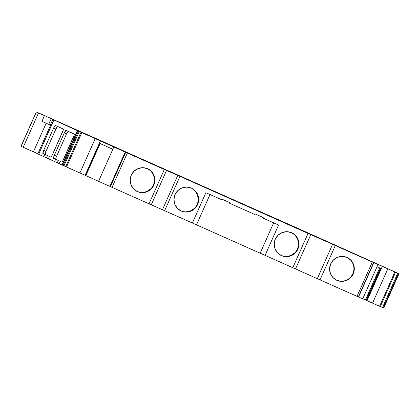 <?xml version="1.0" encoding="UTF-8"?>
<svg xmlns="http://www.w3.org/2000/svg" width="420" height="420" viewBox="0 0 420 420"><rect width="100%" height="100%" fill="white"/><g stroke="black" fill="none" stroke-linecap="round" stroke-linejoin="round"><path stroke-width="0.63" d="M80.309 131.654L64.979 124.793M124.682 151.41L292.688 226.06M152.187 187.147L153.4 185.01L153.804 185.194A12.527 12.332 -65.4 0 1 137.44 191.625A12.527 12.332 -65.4 0 1 131.271 175.172A12.527 12.332 -65.4 0 1 147.635 168.735A12.527 12.332 -65.4 0 1 153.804 185.194L154.896 180.432L154.109 175.634L151.557 171.523L147.635 168.735L142.936 167.69L138.175 168.546L134.08 171.171L131.271 175.172L130.179 179.933L130.966 184.732L133.518 188.837L137.44 191.625L142.139 192.675L146.9 191.819L150.995 189.189L153.804 185.194A12.527 12.332 -65.4 0 1 137.329 191.578A12.527 12.332 -65.4 0 1 131.271 175.172A12.527 12.332 -65.4 0 1 147.746 168.787A12.527 12.332 -65.4 0 1 153.804 185.194L153.4 185.01A12.527 12.332 114.6 0 0 147.541 168.693A12.527 12.332 114.6 0 1 153.4 185.01L154.177 182.679M195.956 206.546L197.169 204.409L197.573 204.593A12.527 12.332 -65.4 0 1 181.209 211.029A12.527 12.332 -65.4 0 1 175.04 194.57A12.527 12.332 -65.4 0 1 191.405 188.134A12.527 12.332 -65.4 0 1 197.573 204.593L194.765 208.593L190.669 211.218L185.908 212.074L181.209 211.029L177.287 208.236L174.736 204.131L173.948 199.332L175.04 194.57L177.849 190.57L181.944 187.945L186.701 187.089L191.405 188.134L195.326 190.927L197.878 195.032L198.665 199.831L197.573 204.593A12.527 12.332 -65.4 0 1 181.099 210.977A12.527 12.332 -65.4 0 1 175.04 194.57A12.527 12.332 -65.4 0 1 191.515 188.186A12.527 12.332 -65.4 0 1 197.573 204.593L197.169 204.409A12.527 12.332 114.6 0 0 191.31 188.097A12.527 12.332 114.6 0 1 197.169 204.409L197.946 202.078M296.226 251.15L297.439 249.013L297.843 249.197A12.527 12.332 -65.4 0 1 281.479 255.633A12.527 12.332 -65.4 0 1 275.31 239.174A12.527 12.332 -65.4 0 1 291.669 232.743A12.527 12.332 -65.4 0 1 297.843 249.197L295.034 253.197L290.939 255.822L286.178 256.678L281.479 255.633L277.557 252.84L275.006 248.734L274.218 243.936L275.31 239.174L278.114 235.174L282.214 232.549L286.97 231.693L291.669 232.743L295.596 235.531L298.142 239.636L298.935 244.435L297.843 249.197A12.527 12.332 -65.4 0 1 281.369 255.581A12.527 12.332 -65.4 0 1 275.31 239.174A12.527 12.332 -65.4 0 1 291.779 232.79A12.527 12.332 -65.4 0 1 297.843 249.197L297.439 249.013A12.527 12.332 114.6 0 0 291.58 232.701A12.527 12.332 114.6 0 1 297.439 249.013L298.216 246.682M353.215 273.903L352.81 273.714A12.527 12.332 114.6 0 1 336.541 280.187A12.527 12.332 114.6 0 0 352.81 273.714L353.215 273.903A12.527 12.332 -65.4 0 1 336.851 280.334A12.527 12.332 -65.4 0 1 330.682 263.875A12.527 12.332 -65.4 0 1 347.041 257.444A12.527 12.332 -65.4 0 1 353.215 273.903L350.406 277.898L346.311 280.523L341.549 281.379L336.851 280.334L332.929 277.546L330.377 273.436L329.59 268.637L330.682 263.875L333.491 259.88L337.586 257.25L342.342 256.394L347.041 257.444L350.968 260.232L353.514 264.338L354.307 269.141L353.215 273.903A12.527 12.332 -65.4 0 1 336.74 280.282A12.527 12.332 -65.4 0 1 330.682 263.875A12.527 12.332 -65.4 0 1 347.151 257.491A12.527 12.332 -65.4 0 1 353.215 273.903L352.81 273.714A12.527 12.332 114.6 0 0 346.952 257.402A12.527 12.332 114.6 0 1 352.81 273.714L353.588 271.388M358.58 297.003L362.738 298.83L378.026 264.495L362.738 298.83L358.58 297.003L362.738 298.83L378.026 264.495L370.949 261.387L387.839 268.805L372.55 303.14L367.043 300.694L382.331 266.353L387.839 268.805L372.55 303.14L367.043 300.694L382.331 266.353L370.96 261.392L373.858 262.684L358.538 297.008L373.826 262.668L358.334 296.919L357.021 296.336L358.57 297.019L373.858 262.684L372.309 262.001L357.021 296.336L320.019 279.872L335.307 245.537L332.588 244.325L317.305 278.659L320.019 279.872L292.803 267.697L308.091 233.363L310.81 234.575L295.522 268.91L265.078 255.36L278.581 225.031L262.537 217.891L262.789 217.324M125.207 152.072L127.355 153.022L125.722 152.303L110.434 186.638L110.045 186.464L125.207 152.072L109.909 186.401L125.333 152.129L125.722 152.303L110.434 186.638L112.046 187.357L127.334 153.022L164.341 169.481L149.053 203.821L151.253 204.792L166.541 170.457L164.341 169.481L149.053 203.821L112.046 187.357L110.045 186.464L125.333 152.129L125.722 152.303L110.434 186.638L109.919 186.407L125.207 152.072L109.919 186.407L98.553 181.309L113.841 146.974L127.218 152.959L113.841 146.974L98.553 181.309L109.945 186.417M124.693 151.384L113.647 146.412M380.751 268.396L366.487 300.442L366.854 300.605L366.109 300.269L380.373 268.233M38.955 154.266L33.437 151.809L37.842 153.767L50.568 125.181M78.467 131.145L63.179 165.48L63.987 165.842L79.27 131.502L78.467 131.145L63.179 165.48L62.417 165.139L77.705 130.804L78.467 131.145L63.179 165.48L62.417 165.139L77.705 130.804L77.327 130.636L62.039 164.971L62.417 165.139L54.621 161.579L55.64 159.29L53.571 158.345A3.134 0.557 114 0 1 54.343 155.253L64.281 132.935A3.134 0.557 114 0 1 66.055 130.305L74.188 134.022A3.134 0.557 114 0 1 73.421 137.114L63.483 159.432A3.134 0.557 114 0 1 61.709 162.062L60.181 161.364L61.772 162.073L60.181 161.364L59.162 163.653L48.363 158.723L49.382 156.434L50.857 157.085L49.382 156.434L48.363 158.723L54.621 161.579L55.64 159.29L53.571 158.345A3.134 0.557 114 0 1 54.343 155.253L64.281 132.935A3.134 0.557 114 0 1 66.055 130.305L74.188 134.022A3.134 0.557 114 0 1 73.421 137.114L63.483 159.432A3.134 0.557 114 0 1 61.703 162.062A3.134 0.557 114 0 1 61.703 162.062L60.181 161.364L59.162 163.653L62.417 165.139L77.705 130.804L81.023 132.279L65.735 166.614L63.987 165.842L79.27 131.502L81.023 132.279L65.735 166.614L63.987 165.842L63.179 165.48L63.987 165.842L79.27 131.502L77.327 130.636L62.039 164.971L54.621 161.579L55.64 159.29L53.571 158.345L58.296 160.477L57.277 162.766L58.296 160.477L55.64 159.29L58.296 160.477L57.277 162.766M380.73 268.385L366.461 300.431L366.854 300.605M397.766 273.189L395.614 272.228L380.326 306.563L382.478 307.524L397.766 273.189L382.478 307.524L383.208 307.85L398.496 273.514L397.766 273.189L382.478 307.524L383.208 307.85L383.612 308.023L398.9 273.688L395.614 272.228L380.326 306.563L383.208 307.85L398.496 273.514L395.614 272.228L380.326 306.563L379.591 306.238L394.879 271.903L395.614 272.228L394.994 271.95L387.839 268.805L372.55 303.14L367.043 300.694L382.331 266.353L387.839 268.805M80.341 131.591L92.852 137.183M379.691 267.928L365.426 299.964L362.754 298.793L365.426 299.964L379.691 267.928L365.426 299.964L366.109 300.269M79.27 131.502L116.508 148.15L100.406 140.941L85.118 175.277L79.916 172.966L95.204 138.626L100.406 140.941L85.118 175.277L85.848 175.597L100.117 143.556L85.848 175.597L98.564 181.288L85.848 175.597L100.117 143.556M57.65 126.436L55.87 129.066L53.618 128.069A3.134 0.557 114 0 1 55.398 125.433L63.278 129.035A3.134 0.557 114 0 1 62.507 132.127L52.574 154.445A3.134 0.557 114 0 1 50.794 157.08L49.382 156.434L50.857 157.085M353.74 266.511L353.115 264.154M345.907 280.34L348.08 279.232M285.773 256.494L290.535 255.638L294.63 253.013M298.531 244.251L297.738 239.453L295.192 235.347M185.509 211.89L190.265 211.034L194.36 208.409M198.261 199.647L197.474 194.849L194.922 190.743M154.492 180.248L153.704 175.45L151.153 171.339M141.74 192.491L146.496 191.636L150.591 189.005M99.761 143.393L85.491 175.439L98.564 181.288M383.208 307.85L383.612 308.023L398.995 273.73L398.496 273.514L383.208 307.85L383.707 308.065L398.995 273.73L292.698 226.034M209.995 194.518L221.534 199.658L221.791 199.085L229.96 202.718L229.703 203.291L254.772 214.441L255.024 213.869L254.772 214.441L229.703 203.291L229.96 202.718L221.791 199.085L221.534 199.658L205.895 192.696L192.392 223.025L196.492 224.847L209.995 194.523L196.492 224.847L209.995 194.523L205.895 192.696L221.534 199.658L221.791 199.085L229.96 202.718L229.703 203.291L229.299 203.107L229.551 202.535M196.492 224.847L260.164 253.171L192.392 223.025L260.164 253.171L273.667 222.847L260.164 253.171L265.078 255.36L260.164 253.171L273.667 222.847M68.313 131.308L66.533 133.938L56.595 156.256L54.343 155.253L53.891 156.366L53.571 158.345L58.296 160.477L55.64 159.29M55.729 159.043L58.296 160.477M45.486 152.502L45.166 154.481L47.502 155.547L46.478 157.836L48.373 158.702L43.822 156.65L44.846 154.361L42.913 153.478A3.134 0.557 114 0 1 43.68 150.386L53.618 128.069A3.134 0.557 114 0 1 55.398 125.433L63.278 129.035A3.134 0.557 114 0 1 62.507 132.127L52.574 154.445A3.134 0.557 114 0 1 50.794 157.075A3.134 0.557 114 0 1 50.794 157.075L49.382 156.434L48.363 158.723L54.621 161.579M53.335 157.952L53.776 157.405M65.515 131.04L65.625 130.342M45.166 154.481A3.134 0.557 -66 0 1 45.938 151.389L43.68 150.386L45.938 151.389L55.87 129.066A3.134 0.557 -66 0 1 57.577 126.43A3.134 0.557 -66 0 0 55.87 129.066L45.938 151.389L43.68 150.386L53.618 128.069L55.87 129.066L45.938 151.389A3.134 0.557 -66 0 0 45.166 154.481L42.913 153.478A3.134 0.557 114 0 1 43.68 150.386L42.913 153.478L47.502 155.547L42.913 153.478M373.858 262.684L373.48 262.516L373.826 262.668L358.334 296.919L373.622 262.579L372.309 262.001L357.021 296.336L320.019 279.872L335.307 245.537L332.588 244.325L317.305 278.659L265.078 255.36L278.581 225.031L262.537 217.891L262.936 218.075L263.193 217.502L262.936 218.075L263.193 217.502L255.024 213.869L263.193 217.502L255.024 213.869L254.772 214.441L229.703 203.291M297.439 249.013A12.527 12.332 114.6 0 1 281.164 255.486A12.527 12.332 114.6 0 0 297.439 249.013L297.843 249.197M197.169 204.409A12.527 12.332 114.6 0 1 180.899 210.882A12.527 12.332 114.6 0 0 197.169 204.409L197.573 204.593M277.258 224.443L262.936 218.075M273.672 222.841L278.581 225.031L273.672 222.841M205.895 192.696L192.392 223.025L205.895 192.696L207.16 193.263M162.461 209.716L177.749 175.382L179.949 176.358L164.661 210.693L149.772 204.141L112.046 187.357L127.334 153.022L164.341 169.481L149.053 203.821L151.253 204.792L166.541 170.457L179.949 176.358L164.661 210.693L162.461 209.716L177.749 175.382L179.949 176.358L164.661 210.693L151.253 204.792L166.541 170.457L177.749 175.382L162.461 209.716L151.253 204.792M153.4 185.01A12.527 12.332 114.6 0 1 137.13 191.483A12.527 12.332 114.6 0 0 153.4 185.01L153.804 185.194M85.118 175.277L79.916 172.966L95.204 138.626L100.406 140.941L99.383 143.231L112.828 149.247L99.383 143.231L85.118 175.277L63.987 165.842M79.916 172.966L66.538 166.976L81.827 132.641L95.204 138.626L79.916 172.966L66.538 166.976L81.827 132.641L66.538 166.976L65.735 166.614L81.023 132.279M48.373 158.702L46.478 157.836L47.502 155.547L46.478 157.836L38.504 154.214M55.829 159.348A3.134 0.557 -66 0 1 56.595 156.256L54.343 155.253L56.595 156.256L66.533 133.938A3.134 0.557 -66 0 1 68.239 131.303A3.134 0.557 -66 0 0 66.533 133.938L64.281 132.935L66.533 133.938L56.595 156.256A3.134 0.557 -66 0 0 55.829 159.348L53.571 158.345M43.391 121.984L50.316 125.066L52.862 119.343L59.782 122.519L53.749 119.858L38.64 154.282L53.928 119.947L77.327 130.636L62.039 164.971M43.722 122.115L41.927 121.333L44.473 115.61L38.498 112.943L23.21 147.278L33.427 151.825L46.169 123.212L41.927 121.333L51.66 125.669M33.427 151.825L21 146.27L36.288 111.93L113.652 146.402M123.979 151.095L119.747 149.2M383.612 308.023L399 273.73M377.018 266.758L381.313 268.642M101.855 141.241L92.857 137.167M31.978 151.174L32.744 151.515M382.478 307.524L372.55 303.14M192.392 223.025L164.661 210.693M373.622 262.579L332.588 244.325L317.305 278.659L320.019 279.872L335.307 245.537L372.309 262.001L357.021 296.336L358.334 296.919M310.81 234.575L332.588 244.325L310.81 234.575L295.522 268.91L310.81 234.575L179.949 176.358L332.588 244.325M308.091 233.363L292.803 267.697L308.091 233.363L179.949 176.358M49.382 156.434L50.794 157.075L52.043 155.526L63.263 130.037L63.278 129.035L55.398 125.433L53.618 128.069L55.87 129.066M46.478 157.836L43.822 156.65L44.846 154.361L47.502 155.547M44.846 154.361L43.822 156.65L38.64 154.282L53.749 119.858M61.772 162.073L60.181 161.364L61.703 162.062L62.958 160.508L74.172 135.025L74.188 134.022L66.055 130.305L64.281 132.935L66.533 133.938M48.715 124.357L51.266 118.634L48.715 124.357L51.266 118.634L44.473 115.61L41.927 121.333L51.245 125.48L50.316 125.066L52.862 119.343L59.682 122.393L38.498 112.943L23.21 147.278L21.089 146.312L36.288 111.93L113.242 146.213L36.377 111.972L38.498 112.943L36.377 111.972L21.089 146.312L30.98 150.728M380.326 306.563L379.591 306.238L394.879 271.903L388.652 269.162L395.614 272.228M379.591 306.238L373.364 303.497L379.591 306.238L394.879 271.903M105.194 142.716L101.897 141.152L105.194 142.711M85.27 133.78L101.897 141.152M43.822 156.65L38.64 154.282L53.928 119.947L77.705 130.804M53.928 119.947L77.327 130.636M52.862 119.343L51.266 118.634L52.862 119.343L50.316 125.066M115.154 147.095L111.52 145.478L115.138 147.131M294.525 226.863L305.487 231.756L294.52 226.879M166.541 170.457L177.749 175.382M110.434 186.638L112.046 187.357L127.334 153.022L125.333 152.129M125.722 152.303L113.841 146.974L98.553 181.309L110.045 186.464M64.701 124.624L61.315 123.076L64.701 124.624M79.018 131.082L68.492 126.399L79.018 131.082M85.05 133.681L94.012 137.676L85.05 133.681M33.437 151.809L37.842 153.767M373.826 262.668L358.538 297.008M366.487 300.442L367.043 300.694M85.502 175.439L85.848 175.597M63.179 165.48L62.417 165.139M398.9 273.688L398.496 273.514M362.754 298.793L365.426 299.964M378.026 264.495L382.331 266.353M260.164 253.171L265.078 255.36L278.581 225.031M100.406 140.941L113.841 146.974M99.383 143.231L112.828 149.247M66.538 166.976L65.735 166.614M43.68 150.386L53.618 128.069M60.181 161.364L59.162 163.653M54.343 155.253L64.281 132.935M41.927 121.333L44.473 115.61L38.498 112.943L23.21 147.278M357.021 296.336L320.019 279.872M317.305 278.659L295.522 268.91M292.803 267.697L265.078 255.36M149.053 203.821L112.046 187.357M372.309 262.001L335.307 245.537M127.334 153.022L164.341 169.481M81.827 132.641L95.204 138.626M51.266 118.634L44.473 115.61M38.498 112.943L36.377 111.972M123.989 151.069L119.773 149.142M85.292 133.733L65.011 124.714M147.746 168.787L147.341 168.604M191.111 188.003L191.515 188.186M291.375 232.607L291.779 232.79M347.151 257.491L346.752 257.308M125.197 152.066L109.909 186.401M85.502 175.445L99.771 143.399M336.74 280.282L336.336 280.098M280.964 255.397L281.369 255.581M180.695 210.793L181.099 210.977M137.329 191.578L136.925 191.394M36.288 111.93L21 146.27"/></g></svg>
